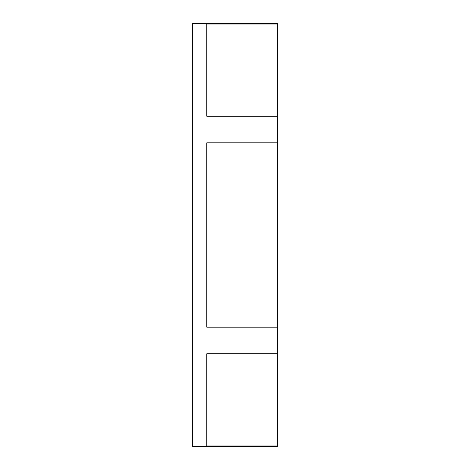 <?xml version="1.0" encoding="UTF-8"?>
<svg xmlns="http://www.w3.org/2000/svg" width="470" height="470" viewBox="0 0 470 470"><rect width="100%" height="100%" fill="white"/><g stroke="black" fill="none" stroke-linecap="round" stroke-linejoin="round"><path stroke-width="0.7" d="M277.3 116.249L277.3 446.5L192.7 446.5L192.7 23.5L277.3 23.5L277.3 116.249L206.8 116.249L206.8 24.058L277.3 24.058M277.3 327.19L206.8 327.19L206.8 142.81L277.3 142.81M277.3 445.942L206.8 445.942L206.8 353.751L277.3 353.751"/></g></svg>
